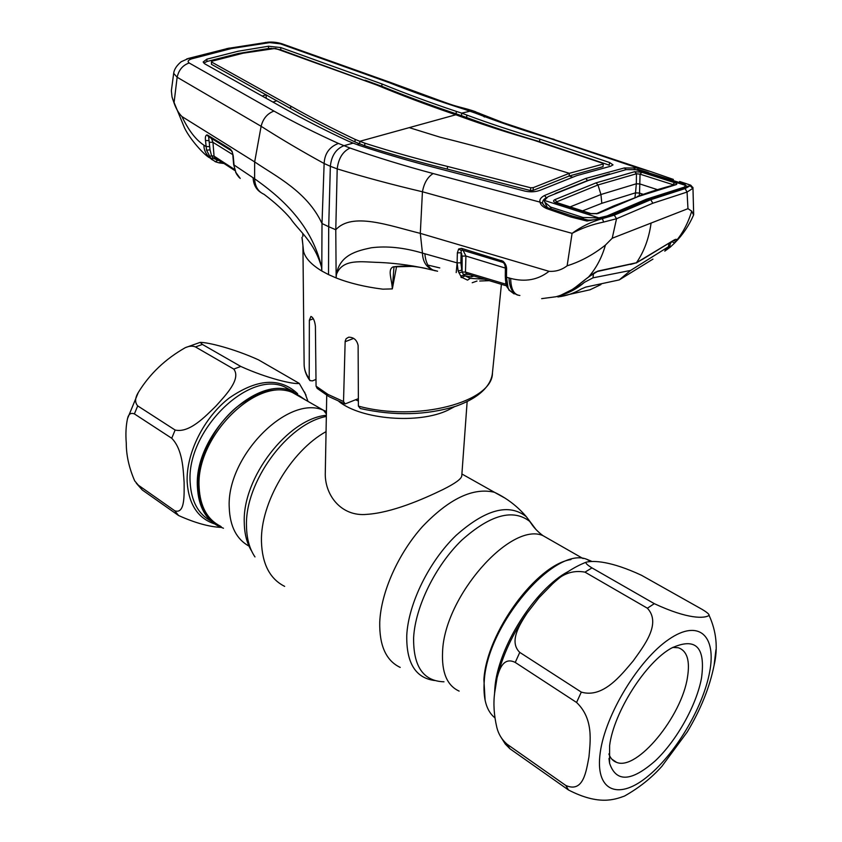 <?xml version="1.0" encoding="UTF-8"?>
<svg xmlns="http://www.w3.org/2000/svg" width="842" height="842" viewBox="0 0 842 842"><rect width="100%" height="100%" fill="white"/><g stroke="black" fill="none" stroke-linecap="round" stroke-linejoin="round"><path stroke-width="1.26" d="M570.96 559.562C536.586 564.624 486.571 632.563 483.897 679.589L485.108 700.333M302.731 398.392L292.49 392.54C256.778 376.185 195.386 436.872 199.133 487.55C200.196 506.631 207.332 519.535 220.551 526.239M221.235 526.703C206.921 520.367 199.175 507.158 198.007 487.097C197.049 460.258 213.205 426.726 236.539 407.286C262.451 387.73 284.385 384.594 302.341 397.866L303.288 398.719M454.533 406.686L448.154 410.065C419.116 424.336 361.386 419.695 338.821 401.423M326.728 395.277L325.307 472.109C324.244 494.812 341.136 517.041 367.059 514.346C391.835 512.662 422.463 499.527 442.966 489.539C455.354 483.361 461.627 478.761 461.774 475.762L467.142 401.655M126.279 443.187C125.532 434.051 125.942 425.852 127.521 418.6C128.51 414.075 130.805 412.517 134.404 413.906L171.726 438.261C182.735 449.47 183.188 469.447 184.114 482.392C184.156 494.822 185.103 514.367 174.747 510.768L138.383 485.224L134.709 480.898C129.068 467.931 126.258 455.364 126.279 443.187M137.699 405.886C134.741 402.455 134.941 397.992 138.299 392.498C149.602 373.995 165.274 359.05 185.314 347.662C189.218 345.967 192.597 345.725 195.46 346.936L233.781 369.091C241.338 379.026 225.814 395.035 215.868 406.139C205.164 416.622 189.334 433.304 175.136 430.041L137.699 405.886L134.404 413.906M202.396 344.431L200.164 342.378C208.311 342.294 234.181 348.809 258.462 359.839L299.268 383.394C294.111 384.657 267.335 378.511 240.759 366.438L202.396 344.431L195.46 346.936M308.004 401.413L304.572 392.035M305.488 399.971L291.985 391.098C255.8 374.543 193.597 435.998 197.438 487.339C198.523 506.652 205.753 519.714 219.13 526.513L223.456 528.239M136.288 483.192L142.256 489.96L178.567 515.514C194.912 522.871 209.121 526.839 221.172 527.418M588.968 756.842C586.253 770.935 583.527 793.238 565.824 785.481L506.979 744.149C501.874 739.676 498.496 734.15 496.864 727.562C493.959 715.111 493.223 703.554 494.654 692.913L497.064 677.81C499.422 668.99 503.621 656.592 515.241 662.433L576.57 702.46C593.926 718.952 590.221 741.886 588.968 756.842M500.516 736.476L505.305 744.054L509.884 748.727L568.497 789.985C599.178 805.815 615.007 799.426 624.459 796.079C639.057 787.859 651.529 777.945 661.865 766.336L687.24 731.982C700.754 709.438 709.69 687.24 714.069 665.38C718.11 648.214 716.458 631.553 709.111 615.397C704.817 618.46 688.598 619.659 654.308 603.661L591.968 567.897C587.063 564.856 585.148 562.951 586.2 562.172C593.726 560.414 610.85 561.014 641.488 575.275L701.965 609.292C706.975 612.281 709.353 614.313 709.111 615.397M609.619 745.591C613.765 712.132 645.888 661.865 671.569 648.056C695.692 637.005 705.68 646.961 701.533 677.926C696.639 704.828 677.01 740.16 655.539 760.589C631.479 781.797 616.155 782.692 609.576 763.262L609.619 745.591M672.695 647.424L678.294 647.74C687.104 650.792 690.166 660.654 687.472 677.326C681.757 716.342 637.005 771.114 616.607 762.368C613.039 761.105 610.461 758.305 608.871 753.948M494.843 717.805C486.465 710.964 482.94 698.681 484.266 680.957C487.192 624.269 555.131 545.816 586.821 559.32L591.337 561.172M714.121 665.033L715.932 649.729M647.382 608.219L584.979 572.139C572.907 569.887 562.151 573.739 552.71 583.706L539.069 597.662L527.155 612.997C519.809 624.29 508.589 641.699 519.767 652.392L581.306 692.103C603.019 698.513 620.901 675.389 633.152 660.981C644.13 645.582 661.591 623.543 647.382 608.219L654.308 603.661M302.215 238.644L303.552 251.432C305.299 258.126 311.372 264.651 321.781 270.998L322.002 223.54L328.706 226.698L328.517 274.597L321.781 270.998L321.591 267.451C314.613 241.97 298.773 230.824 290.353 218.32M309.467 379.974C306.014 375.048 304.236 369.849 304.13 364.397C304.151 369.206 305.846 373.995 309.214 378.742L309.361 320.244L310.93 316.445C313.235 317.402 314.729 320.676 315.413 326.264L316.066 386.173L328.033 394.456L343.525 401.508L345.115 403.918L358.366 398.655M328.78 396.477L317.192 388.415L316.066 386.173M315.992 379.426L312.445 380.868L309.909 380.605L309.214 378.742M343.525 401.508L345.157 341.231L346.125 338.695L348.662 337.2C353.766 337.221 356.924 339.989 358.124 345.525L358.397 406.107C417.337 422.284 492.865 401.992 492.444 372.943L501.411 284.301M492.444 372.943C491.623 382.647 483.308 396.487 455.869 406.233C426.284 415.327 394.424 416.095 360.302 408.517L358.397 406.107M219.509 160.559L217.825 160.264L220.341 161.096M232.75 154.602L212.952 142.319L214.047 156.128L234.592 169.495M214.836 157.57L213.405 158.264L217.825 160.264L215.247 161.685L210.837 158.349L206.553 150.16L210.037 149.887L209.037 140.625L210.037 149.887L211.574 155.802L214.047 156.128L215.057 157.665L234.981 170.642M211.437 138.404L212.952 142.319L209.416 142.245M232.003 151.886L230.35 149.118L232.171 151.518L233.223 155.802L234.034 164.99L254.61 178.778C255.021 186.482 258.147 191.65 263.978 194.27L263.978 194.27M230.897 150.413L208.816 136.793L207.669 135.152L230.35 149.118M233.223 155.802L232.171 151.518M208.637 136.72L209.037 140.625L205.501 140.54C205.069 137.341 205.543 135.467 206.911 134.909L207.669 135.152M209.395 156.444L211.574 155.802L213.405 158.264L210.837 158.349M328.517 274.597L336.147 277.934L335.779 229.761L328.706 226.698L330.348 166.295L324.138 163.506L322.002 223.54C307.341 191.65 275.597 176.189 254.663 161.906L254.61 178.778C277.186 194.734 311.414 222.067 321.623 267.451L321.591 267.451M588.695 277.007L584.801 279.881L588.569 276.986C596.241 268.209 601.862 257.578 605.43 245.075C593.242 254.747 580.475 261.662 567.129 265.809C561.709 269.924 555.678 271.755 549.037 271.313L420.305 233.371C389.341 225.719 352.209 211.7 335.779 229.761L337.2 168.895L330.348 166.295C331.443 155.759 335.99 148.887 344.01 145.666L350.03 148.034C376.385 157.275 404.097 165.769 433.146 173.547L540.017 202.122C539.322 199.68 540.785 197.491 544.406 195.555L585.779 178.43L624.343 167.958L637.847 168.032L649.203 171.063M338.421 143.424C329.38 146.929 324.623 153.623 324.138 163.506C302.078 151.444 281.07 139.046 261.136 126.3L177.136 77.243L174.031 102.934C176.073 108.765 178.715 113.312 181.956 116.554L254.663 161.906L261.125 126.279C263.062 118.606 267.346 113.544 273.955 111.081C294.353 122.427 315.845 133.215 338.421 143.424L344.01 145.666L353.208 143.119L348.125 141.067C325.57 130.563 304.099 119.585 283.691 108.113L204.574 63.729L203.154 62.003L206.879 59.151L238.139 51.225L268.503 46.226L268.535 48.499L272.04 48.373M186.64 58.993L188.882 58.308L191.587 58.866C188.04 60.108 187.229 61.477 189.166 62.982C182.788 65.192 178.778 69.939 177.136 77.243L173.673 73.359L171.368 90.736L172.031 96.988L174.031 102.934M181.956 116.554C188.44 130.205 195.754 139.751 203.922 145.192C203.806 150.739 206.669 155.686 212.531 160.012M221.014 161.538L219.099 162.864L215.563 161.822M206.553 150.16L205.501 140.54M203.922 145.192L205.985 146.54L209.521 146.624M191.587 58.866L231.392 48.541L229.277 48.078L188.882 58.308L181.167 61.75C176.631 65.581 174.126 69.454 173.673 73.359L173.673 73.359M189.166 62.982L273.955 111.081M688.84 184.514L686.009 183.64L690.461 185.103L687.03 187.313L649.445 199.259L609.261 216.457L602.314 218.52L603.672 222.056C592.052 224.467 581.517 228.235 572.086 233.36L422.431 191.765C392.656 184.777 364.249 177.157 337.2 168.895C338.452 158.485 342.726 151.528 350.03 148.034M422.452 191.755C424.063 183.03 427.62 176.967 433.146 173.547M539.827 139.119C514.304 131.668 489.981 123.658 466.847 115.08L466.647 117.512C489.76 126.121 514.062 134.173 539.564 141.666L539.827 139.119L609.576 162.506L613.018 164.885L610.65 166.221L576.781 175.62L540.732 190.05C535.933 191.955 530.67 192.313 524.934 191.113L441.513 169.337C412.559 161.969 384.941 153.918 358.66 145.203L353.208 143.119M539.564 141.666L609.229 165.158L609.576 162.506M409.233 127.637L359.818 141.298L364.86 143.193C391.077 151.581 418.632 159.327 447.502 166.442L530.755 187.787L533.291 187.629L569.36 173.315C522.945 159.075 479.824 147.013 439.998 137.151L409.233 127.637L455.88 114.754L450.87 113.102C425.168 104.25 400.413 94.872 376.606 84.979L275.418 48.415L243.075 53.204L211.805 61.234L211.437 61.961L290.7 106.103C311.098 117.627 332.569 128.721 355.103 139.383L359.818 141.298L359.713 143.856L364.723 145.75C390.93 154.181 418.463 161.969 447.312 169.116L530.471 190.555L533.081 190.397L569.118 176.031L572.518 177.083M569.36 173.315L569.118 176.031L603.009 166.674L603.272 164.011L569.36 173.315M533.291 187.629L533.081 190.397M530.755 187.787L530.471 190.555M447.502 166.442L447.312 169.116M364.86 143.193L364.723 145.75M355.103 139.383L354.998 141.94L359.713 143.856L357.019 144.603M290.7 106.103L290.648 108.576C311.035 120.132 332.485 131.247 354.998 141.94M211.437 61.961L211.458 64.318L290.648 108.576M266.209 98.251L266.146 94.683L262.304 96.051M273.008 102.082L276.871 100.745M268.535 48.499L238.202 53.53L206.953 61.498L203.869 63.066M211.458 63.729L211.458 64.318M350.588 75.359L351.556 75.717M273.418 48.447L280.775 49.857L363.965 80.295M455.88 114.754L460.627 116.543C483.718 124.921 508 132.762 533.46 140.077L603.114 163.401L603.272 164.011M365.018 80.169L381.836 86.305C405.655 96.041 430.42 105.208 456.132 113.817L466.647 117.512M603.061 166.127L603.009 166.674M466.847 115.08L461.711 113.133L461.532 115.564L459.564 116.112M231.392 48.541L269.745 42.616L280.397 43.847L389.257 82.674C413.127 92.125 437.956 100.914 463.742 109.071L475.372 113.112C498.559 122.016 522.945 130.299 548.521 137.972L637.847 168.032L637.836 169.558M609.566 173.831L587.642 180.514L555.183 193.513M624.343 167.958L625.817 169.358M585.779 178.43L587.695 180.693M544.406 195.555L546.458 197.649C543.437 199.354 542.185 201.259 542.722 203.364L542.68 203.427C543.816 205.532 545.648 207.016 548.163 207.9L572.16 215.973L587.853 220.036C590.737 220.309 595.431 219.73 601.925 218.31L586.948 221.046L570.687 216.962L546.753 208.605C542.69 206.837 540.438 204.669 540.017 202.122L542.722 203.364L543.511 204.911M475.625 111.733L472.436 110.649L461.711 113.133L456.311 111.397C430.567 102.808 405.781 93.662 381.952 83.947L280.796 47.573L268.503 46.226M381.952 83.947L381.836 86.305M456.311 111.397L456.132 113.817M265.293 42.458L269.745 42.616M393.561 83.547L389.257 82.674M468.689 109.492L465.868 108.723L463.742 109.071M484.455 116.996L478.793 112.996L475.372 113.112M554.141 139.309L548.521 137.972M608.313 216.362C627.079 207.458 637.91 203.185 648.624 199.144L648.635 199.154C667.253 192.376 676.642 189.839 686.483 187.229L690.461 185.103M650.992 171.684L673.411 179.43L650.992 171.684M567.129 265.809L572.086 233.36C581.043 226.719 591.189 221.793 602.535 218.583L614.26 215.152L650.761 199.701L685.104 188.576L690.229 185.745L692.703 188.482L687.061 192.06L652.834 203.227L616.533 218.731L603.672 222.056M692.924 187.419L692.703 188.482M685.104 188.576L687.061 192.06L687.967 208.669L612.218 238.233L605.43 245.075M614.26 215.152L616.533 218.731L612.218 238.233M546.753 208.605L548.121 207.89M570.687 216.962L572.118 215.973M586.948 221.046L587.853 220.036M686.967 187.05L687.472 186.44L686.072 185.777M601.535 218.383L609.261 216.457M648.635 199.154L649.445 199.259M686.483 187.229L687.03 187.313M670.253 243.622L671.748 241.675L674.758 242.896L670.327 247.064L669.127 247.18M585.053 279.849L578.191 285.091L584.801 279.881M549.037 271.313C538.122 279.87 525.334 282.238 510.673 278.418L506.484 277.197L508.136 288.08L509.357 290.143L514.157 293.932L508.821 289.943M519.872 295.489C513.957 294.858 510.883 289.164 510.673 278.418M541.659 298.647L556.025 296.742C564.056 294.584 571.444 290.7 578.191 285.091M588.769 276.829L598.062 271.05L636.426 262.757L674.442 239.823C676.568 238.823 677.084 239.254 676.01 241.107L674.758 242.896M588.758 276.955C597.388 270.377 595.115 272.745 596.81 271.598L598.062 271.05M670.243 247.138L664.77 251.148M673.232 240.686L676.01 241.107C682.851 233.013 688.093 223.025 691.724 211.142L687.967 208.669M641.857 259.736L674.442 239.823M630.574 264.462L636.426 262.757C644.046 251.747 648.94 238.518 651.098 223.056M691.724 211.142L693.566 215.057C688.945 225.624 682.736 234.834 674.937 242.685M473.846 276.008L471.246 276.923L465.11 275.871L470.215 278.355L467.542 280.123L461.9 277.397L460.711 276.008L458.153 271.019L457.111 262.883L422.452 253.084L420.305 233.371L422.431 191.765M422.452 253.084C403.897 247.569 386.836 245.79 371.259 247.78C356.65 250.863 339.831 254.947 336.347 274.524L336.4 274.576C342.483 258.084 361.85 262.072 379.321 262.441C397.761 263.283 415.822 265.904 433.514 270.324C426.441 267.503 422.758 261.757 422.452 253.084M393.951 267.156L392.33 288.901L382.868 289.164C365.102 286.943 349.535 283.207 336.147 277.934L336.4 274.576M392.277 288.911C392.162 279.912 387.067 269.493 393.182 266.861C403.981 265.44 415.127 266.009 426.599 268.577M432.799 269.977L437.419 271.219M411.917 266.398L393.182 266.861M396.54 266.704L392.33 288.901M439.766 267.914L427.883 265.083M457.101 263.262L456.196 272.598M461.153 277.471L462.079 277.565M468.678 274.46L464.447 274.313M460.89 262.43L461.753 253.758M472.204 282.744L477.014 281.028M462.7 250.19L461.205 250.474L460.879 262.809L461.763 270.135L458.153 271.019M463.058 250.295L465.921 256.042L462.132 256.105L461.142 252.779L457.353 252.842L458.669 248.979L461.574 248.369L502.99 261.199C505.716 263.725 506.905 266.746 506.558 270.25L506.484 277.197L505.295 276.113L505.368 269.177L506.558 270.25M460.879 262.809L457.111 262.883L457.353 252.842M501.59 260.504L502.516 262.283L462.49 250.127L461.205 250.474L458.669 248.979M505.358 268.093L465.921 256.042L465.468 272.071L505.747 284.175L505.768 281.912M502.337 262.22L502.916 262.42M506.295 284.417L505.747 284.175M462.132 256.105L462.079 271.998L465.468 272.071L466.415 273.776L463.847 275.092L465.11 275.871L461.9 277.397M506.6 285.88L466.415 273.776M472.215 275.513L471.246 276.923M458.922 272.924L462.079 271.998L463.847 275.092L460.711 276.008M462.49 250.127L461.574 248.369M470.215 278.355L484.634 279.239M506.831 286.701L509.357 290.143M505.526 280.333L506.768 286.396L508.136 288.08M505.295 276.113L505.516 280.228L506.716 281.375M505.368 269.187C505.316 265.609 504.59 263.42 503.2 262.63L502.99 261.199M232.834 155.36L233.655 164.537L235.897 172.484L240.223 178.42M236.76 174.22L235.602 172.178M235.897 172.484L233.655 164.537M208.584 136.72L206.911 134.909M639.92 183.945L636.32 183.798L635.51 192.913L639.552 193.039L640.046 174.178L636.457 173.757L636.331 183.777L600.935 194.513L597.978 184.956L556.836 201.785L557.772 202.996M557.909 296.942L558.478 296.868C566.613 295.816 574.276 293.153 581.464 288.901L585.758 287.09L619.238 279.912L652.95 259.115M674.41 184.83L672.853 184.63L674.684 182.693C677.042 183.503 677.463 184.177 675.937 184.703L638.215 196.523L597.82 213.594L590.337 213.752L555.625 202.669C553.141 201.754 552.878 200.754 554.836 199.659L556.836 201.785L556.057 202.448M554.836 199.659L596.104 182.851L634.679 171.694L641.867 172.273L674.684 182.693M583.464 219.004L582.969 217.468L550.552 207.048L544.511 201.912L544.416 200.438L548.079 196.681L588.442 180.441L626.206 169.6L638.678 169.716L684.999 184.282L648.203 172.694M550.552 207.048L551.184 208.921M579.906 283.912L579.706 285.806L584.474 282.312L593 277.839L593.505 273.44M579.706 285.806L560.519 295.363M560.277 295.437C569.192 292.953 577.265 288.574 584.474 282.312M582.969 217.468L598.915 217.889L544.416 200.438M598.915 217.889L607.029 215.941L606.04 217.268M607.029 215.941L646.34 199.238L645.519 200.322M684.999 184.282L685.693 185.85L682.546 188.282M683.146 187.492L646.34 199.238M648.329 172.421L638.678 169.716M685.788 185.472L634.194 169.158M665.138 250.453L669.885 246.159L668.443 246.759L668.916 243.412M668.443 246.759L630.605 270.44L593 277.839M636.32 183.798L639.92 183.966L657.465 189.66M582.538 210.879L601.819 203.311L635.521 192.829L639.552 193.039M639.204 195.786L639.541 193.102L643.299 194.334M600.977 284.543L590.053 289.774L557.899 296.973M630.605 270.44L619.238 279.912M570.108 206.9L600.935 194.513L601.819 203.311M634.679 171.694L636.457 173.757L597.978 184.956L596.104 182.851M641.867 172.273L640.046 174.178L672.853 184.63L671.905 185.535M674.295 184.893L675.937 184.703M597.82 213.594L596.168 213.805M590.337 213.752L591.473 213.763M555.625 202.669L556.815 202.69M551.931 540.764L542.837 535.565C510.662 521.661 444.334 596.462 442.576 651.719C441.576 672.505 447.102 685.641 459.143 691.103M536.049 529.597L530.123 521.693C513.262 508.379 490.423 514.588 461.627 540.301C435.482 565.666 415.274 606.735 413.622 637.647C413.201 666.432 423.315 681.146 443.976 681.799M533.112 526.176L526.366 516.735C509.01 502.979 485.529 509.242 455.943 535.533C429.073 561.477 408.359 603.619 406.76 635.321C406.265 662.928 415.538 677.989 434.567 680.504M505.242 498.253L494.454 492.286C473.172 487.223 449.186 498.643 422.495 526.555C398.171 553.668 380.963 592.358 379.742 622.175C379.279 645.625 386.11 660.707 400.213 667.411M326.054 431.63C290.9 451.07 260.357 502.832 261.452 541.469C262.146 563.982 269.882 578.938 284.659 586.369M326.338 416.453C287.659 423.558 244.517 482.255 246.506 526.492C246.738 538.785 249.569 548.931 254.979 556.93M326.359 415.285C287.985 418.663 242.128 477.867 244.275 522.882C244.496 534.133 246.969 543.574 251.705 551.184M326.433 411.464L323.591 410.317C288.185 394.182 226.088 456.553 229.256 507.863C230.034 526.524 236.613 539.28 249 546.132M358.376 400.992L355.629 399.813M214.742 523.977C197.891 518.356 188.703 504.358 187.156 481.971C185.998 453.406 203.88 417.611 229.129 398.077C257.21 378.658 280.049 377.205 297.647 393.719M233.781 369.091L240.759 366.438M171.726 438.261L175.136 430.041M293.563 391.709L284.449 386.804C248.19 370.185 186.177 431.241 190.155 482.424C191.239 501.243 198.238 514.146 211.131 521.135M138.383 485.224L142.256 489.96M178.567 515.514L174.747 510.768M600.251 752.485C594.778 790.554 617.512 800.363 645.993 777.776C674.431 755.684 703.07 707.89 709.659 671.937C716.647 635.752 698.871 618.596 668.832 639.373C638.878 659.57 605.272 714.732 600.251 752.485M568.497 789.985L565.824 785.481M506.979 744.149L509.884 748.727M494.507 694.618L494.864 688.114C497.685 647.666 535.017 588.779 568.329 571.465M591.968 567.897L584.979 572.139M576.57 702.46L581.306 692.103M519.767 652.392L515.241 662.433M313.35 318.771L309.361 320.244M353.672 338.389L345.125 341.726M253.095 177.725C253.474 184.451 256.042 189.345 260.767 192.429M206.879 59.151L206.953 61.498M280.796 47.573L280.775 49.857M284.912 44.826L280.397 43.847M390.909 82.611L282.154 43.837C277.502 42.374 272.808 41.816 268.061 42.174L226.761 48.594M650.761 199.701L652.834 203.227M517.851 295.132C512.41 293.342 509.452 287.617 509 277.934M636.236 262.978L642.025 259.525M597.578 271.45L631.005 264.083M424.863 253.737C425.715 263.63 429.209 269.335 435.335 270.829M635.51 192.913L634.952 197.354M638.215 196.523L613.544 205.974L596.873 213.5L590.926 213.584L555.962 202.322M461.9 473.983L494.454 492.286C506.831 498.169 517.462 506.316 526.366 516.735L530.123 521.693C532.828 526.545 537.059 531.176 542.837 535.565L583.117 558.583M292.49 392.54L323.591 410.317L326.38 414.001M127.521 418.6L138.299 392.498M185.314 347.662L200.164 342.378M306.025 395.161L299.268 383.394M293.574 391.709L284.449 386.804L291.985 391.098M590.053 561.161L586.821 559.32M497.064 677.81C502.579 655.486 512.61 633.879 527.155 612.997M552.857 583.58C563.445 573.876 574.56 566.74 586.2 562.172M616.607 762.368L611.881 759.2M608.966 758.516L609.576 763.262M304.13 364.397L302.92 245.327M302.836 236.528L302.804 233.697M329.443 396.845L344.452 403.676M302.91 245.211L301.962 237.37M264.03 194.302C274.987 202.585 283.765 210.584 290.343 218.31L290.343 218.31M172.568 98.819L184.472 127.784C190.166 139.772 204.29 154.886 209.311 157.643M465.868 108.723C454.722 105.755 454.501 105.913 440.461 100.787L390.93 82.611M472.488 110.649L465.847 108.723M472.436 110.649L503.211 122.69L650.645 171.6M692.955 187.724L690.724 185.187M686.177 183.64L679.62 181.493M578.622 284.975C572.044 290.406 564.856 294.237 557.025 296.468M692.955 187.745L693.682 214.626M432.672 269.914L437.577 271.229M462.037 277.523L461.016 277.418M479.708 281.017L489.381 280.67M257.82 190.029L259.073 190.871M236.486 173.947L238.675 176.936M238.865 177.136L239.633 177.894M219.573 162.938L224.035 163.506M545.258 203.385L547.395 207.585M685.083 186.577L683.999 187.882M669.885 246.159L670.411 242.464M637.436 196.428C648.077 192.555 658.76 188.966 675.379 184.608L674.526 184.84"/></g></svg>
